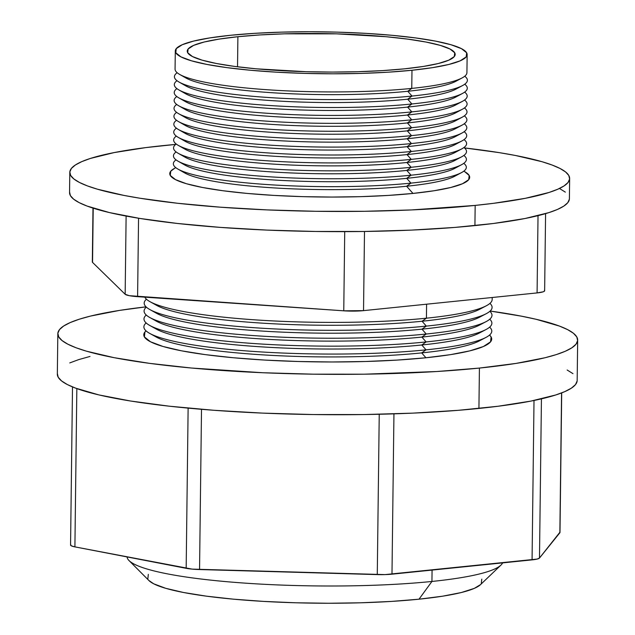 <?xml version="1.0" encoding="UTF-8"?>
<svg xmlns="http://www.w3.org/2000/svg" width="635" height="635" viewBox="0 0 635 635"><rect width="100%" height="100%" fill="white"/><g stroke="black" fill="none" stroke-linecap="round" stroke-linejoin="round"><path stroke-width="0.95" d="M127.095 556.943A187.96 26.98 0.7 0 0 234.148 582.319A187.96 26.98 0.7 0 0 431.935 581.454L432.07 570.079L431.935 581.454A187.96 26.98 -179.3 0 1 245.697 583.176A187.96 26.98 -179.3 0 1 129.032 560.57L148.963 580.573A167.561 24.059 0.7 0 0 252.976 600.734A167.561 24.059 0.7 0 0 419.005 599.194L431.935 581.454L419.005 599.194A167.561 24.059 0.7 0 0 480.52 584.621L500.944 565.11A187.96 26.98 -179.3 0 1 431.935 581.454A187.96 26.98 0.7 0 0 502.603 562.88M479.417 368.07A259.945 37.314 -179.3 0 1 204.541 369.157A259.945 37.314 -179.3 0 1 57.825 333.74A259.945 37.314 -179.3 0 1 146.05 306.848L119.475 310.412L90.495 316.079L79.224 319.23L70.247 322.556L63.659 326.009L59.515 329.573L57.856 333.208L58.698 336.883L62.039 340.55L67.842 344.186L76.049 347.758L86.59 351.219L114.221 357.695L149.669 363.371L191.579 368.038L262.977 372.745L313.603 374.182L364.379 374.19L436.602 371.531L479.417 368.07L478.925 408.44L479.417 368.07L516.017 363.418L544.997 357.751L556.268 354.6L565.245 351.282L571.833 347.821L575.977 344.257L577.636 340.622L576.794 336.955L573.453 333.28L567.65 329.644L559.443 326.08L536.138 319.294L521.279 316.143L490.133 311.047A259.945 37.314 -179.3 0 1 577.667 340.09A259.945 37.314 -179.3 0 1 479.417 368.07M57.825 333.74L57.333 374.11A259.945 37.314 0.7 0 0 204.049 409.519A259.945 37.314 0.7 0 0 478.925 408.44A259.945 37.314 0.7 0 0 577.175 380.46L577.667 340.09M559.927 532.209L539.488 558.046L537.107 559.078L385.048 574.604L192.119 569.119L74.906 546.878L71.342 545.846L70.699 544.719M480.584 584.565L474.329 588.367L461.272 592.542L442.595 596.194L419.005 599.194L391.406 601.424L360.863 602.79L328.549 603.25L295.704 602.782L263.596 601.401L233.458 599.17L206.438 596.162L183.586 592.503L165.783 588.327L153.694 583.795L148.868 580.477M147.804 579.088L148.328 574.381M481.774 579.136L481.251 583.843M577.144 380.984L575.485 384.619L571.341 388.183L564.753 391.644L555.776 394.962L531.043 401.066L498.094 406.249L458.192 410.329L412.877 413.131L363.887 414.552L313.111 414.544L262.485 413.107L213.963 410.289L169.418 406.209L130.548 401.01L98.862 394.906L75.557 388.12L67.35 384.556L61.547 380.921L58.206 377.246L57.364 373.578M69.755 362.918L78.732 359.601L90.003 356.449M567.158 370.007L572.961 373.65M72.501 386.913L70.564 545.036A19.995 2.873 0.7 0 0 74.906 546.878L76.843 388.588L74.906 546.878L186.174 568.325L188.127 408.122L186.174 568.325A19.995 2.873 0.7 0 0 199.549 569.547L377.277 574.604L379.238 414.266L377.277 574.604A19.995 2.873 0.7 0 0 391.985 574.175L532.067 559.88L534.011 400.471L532.067 559.88A19.995 2.873 0.7 0 0 539.488 558.046L559.864 532.773L561.57 392.946L559.864 532.773A19.995 2.873 0.7 0 0 559.991 532.447L561.697 392.89M201.509 409.313L199.549 569.547L201.509 409.313M393.946 413.861L391.985 574.175L393.946 413.861M541.433 398.851L539.488 558.046L541.433 398.851M175.292 50.99L175.07 69.12A145.939 20.947 0.7 0 0 257.437 89.003A145.939 20.947 0.7 0 0 411.758 88.4A145.939 20.947 -179.3 0 1 179.681 74.438L185.793 77.922A139.573 20.034 0.7 0 0 407.757 91.273L411.758 88.4L411.98 70.263A145.939 20.947 -179.3 0 1 257.659 70.874A145.939 20.947 -179.3 0 1 175.292 50.99A145.939 20.947 -179.3 0 1 230.457 35.282A145.939 20.947 -179.3 0 1 384.778 34.671A145.939 20.947 -179.3 0 1 467.146 54.554A145.939 20.947 -179.3 0 1 411.98 70.263L411.758 88.4A145.939 20.947 0.7 0 0 466.923 72.692L467.146 54.554M179.038 82.042L185.698 85.836A139.573 20.034 0.7 0 0 407.662 99.187L412.02 96.06A146.502 21.034 -179.3 0 1 179.038 82.042A146.502 21.034 -179.3 0 1 177.165 72.723A146.502 21.034 0.7 0 0 244.737 95.552A146.502 21.034 0.7 0 0 412.02 96.06L407.757 91.273A139.573 20.034 -179.3 0 1 183.285 76.192M178.943 89.964L185.603 93.75A139.573 20.034 0.7 0 0 407.567 107.101L411.925 103.973A146.502 21.034 -179.3 0 1 178.943 89.964A146.502 21.034 -179.3 0 1 176.982 80.701A146.502 21.034 0.7 0 0 244.824 103.489A146.502 21.034 0.7 0 0 411.925 103.973L407.662 99.187A139.573 20.034 -179.3 0 1 183.015 83.947M178.848 97.877L185.507 101.671A139.573 20.034 0.7 0 0 407.472 115.014L411.829 111.887A146.502 21.034 -179.3 0 1 178.848 97.877A146.502 21.034 -179.3 0 1 176.887 88.614A146.502 21.034 0.7 0 0 244.729 111.403A146.502 21.034 0.7 0 0 411.829 111.887L407.567 107.101A139.573 20.034 -179.3 0 1 182.92 91.861M178.752 105.791L185.412 109.585A139.573 20.034 0.7 0 0 407.376 122.936L411.726 119.801A146.502 21.034 -179.3 0 1 178.752 105.791A146.502 21.034 -179.3 0 1 176.792 96.528A146.502 21.034 0.7 0 0 244.634 119.316A146.502 21.034 0.7 0 0 411.726 119.801L407.472 115.014A139.573 20.034 -179.3 0 1 182.824 99.782M178.657 113.705L185.309 117.499A139.573 20.034 0.7 0 0 407.273 130.85L411.631 127.714A146.502 21.034 -179.3 0 1 178.657 113.705A146.502 21.034 -179.3 0 1 176.689 104.442A146.502 21.034 0.7 0 0 244.538 127.23A146.502 21.034 0.7 0 0 411.631 127.714L407.376 122.936A139.573 20.034 -179.3 0 1 182.721 107.696M178.554 121.618L185.214 125.412A139.573 20.034 0.7 0 0 407.178 138.763L411.536 135.628A146.502 21.034 -179.3 0 1 178.554 121.618A146.502 21.034 -179.3 0 1 176.593 112.355A146.502 21.034 0.7 0 0 244.443 135.144A146.502 21.034 0.7 0 0 411.536 135.628L407.273 130.85A139.573 20.034 -179.3 0 1 182.626 115.61M178.459 129.532L185.118 133.326A139.573 20.034 0.7 0 0 407.083 146.677L411.44 143.55A146.502 21.034 -179.3 0 1 178.459 129.532A146.502 21.034 -179.3 0 1 176.498 120.269A146.502 21.034 0.7 0 0 244.34 143.058A146.502 21.034 0.7 0 0 411.44 143.55L407.178 138.763A139.573 20.034 -179.3 0 1 182.531 123.523M178.364 137.446L185.023 141.24A139.573 20.034 0.7 0 0 406.987 154.591L411.345 151.463A146.502 21.034 -179.3 0 1 178.364 137.446A146.502 21.034 -179.3 0 1 176.403 128.183A146.502 21.034 0.7 0 0 244.245 150.971A146.502 21.034 0.7 0 0 411.345 151.463L407.083 146.677A139.573 20.034 -179.3 0 1 182.435 131.437M178.268 145.367L184.928 149.154A139.573 20.034 0.7 0 0 406.892 162.504L411.242 159.377A146.502 21.034 -179.3 0 1 178.268 145.367A146.502 21.034 -179.3 0 1 176.308 136.104A146.502 21.034 0.7 0 0 244.15 158.893A146.502 21.034 0.7 0 0 411.242 159.377L406.987 154.591A139.573 20.034 -179.3 0 1 182.34 139.351M178.173 153.281L184.833 157.075A139.573 20.034 0.7 0 0 406.789 170.418L411.147 167.291A146.502 21.034 -179.3 0 1 178.173 153.281A146.502 21.034 -179.3 0 1 176.205 144.018A146.502 21.034 0.7 0 0 244.054 166.807A146.502 21.034 0.7 0 0 411.147 167.291L406.892 162.504A139.573 20.034 -179.3 0 1 182.245 147.264M178.07 161.195L184.729 164.989A139.573 20.034 0.7 0 0 406.694 178.34L411.051 175.204A146.502 21.034 -179.3 0 1 178.07 161.195A146.502 21.034 -179.3 0 1 176.109 151.932A146.502 21.034 0.7 0 0 243.959 174.72A146.502 21.034 0.7 0 0 411.051 175.204L406.789 170.418A139.573 20.034 -179.3 0 1 182.142 155.186M177.975 169.108L184.634 172.903A139.573 20.034 0.7 0 0 406.598 186.253L410.956 183.118A146.502 21.034 -179.3 0 1 177.975 169.108A146.502 21.034 -179.3 0 1 176.014 159.845A146.502 21.034 0.7 0 0 243.856 182.634A146.502 21.034 0.7 0 0 410.956 183.118L406.694 178.34A139.573 20.034 -179.3 0 1 182.047 163.1M175.784 167.656L174.649 168.267A149.971 21.526 0.7 0 0 237.823 192.508A149.971 21.526 0.7 0 0 412.988 193.429L406.598 186.253A139.573 20.034 -179.3 0 1 181.951 171.013M144.78 297.156A173.958 24.971 0.7 0 0 248.602 319.397A173.958 24.971 0.7 0 0 426.426 318.191A173.958 24.971 -179.3 0 1 150.019 301.688L156.662 305.395A167.037 23.979 0.7 0 0 422.069 321.239L426.426 318.191L426.593 304.197L426.426 318.191A173.958 24.971 0.7 0 0 492.181 299.466L492.204 297.498M149.916 309.602L156.567 313.309A167.037 23.979 0.7 0 0 421.973 329.16L426.323 326.112A173.958 24.971 -179.3 0 1 149.916 309.602A173.958 24.971 -179.3 0 1 146.431 299.204A173.958 24.971 0.7 0 0 230.164 325.747A173.958 24.971 0.7 0 0 426.323 326.112L422.069 321.239A167.037 23.979 -179.3 0 1 153.861 303.546M149.82 317.516L156.472 321.223A167.037 23.979 0.7 0 0 421.878 337.074L426.228 334.026A173.958 24.971 -179.3 0 1 149.82 317.516A173.958 24.971 -179.3 0 1 146.336 307.118A173.958 24.971 0.7 0 0 230.068 333.669A173.958 24.971 0.7 0 0 426.228 334.026L421.973 329.16A167.037 23.979 -179.3 0 1 153.765 311.46M149.725 325.438L156.377 329.136A167.037 23.979 0.7 0 0 421.775 344.988L426.133 341.94A173.958 24.971 -179.3 0 1 149.725 325.438A173.958 24.971 -179.3 0 1 146.24 315.031A173.958 24.971 0.7 0 0 229.973 341.582A173.958 24.971 0.7 0 0 426.133 341.94L421.878 337.074A167.037 23.979 -179.3 0 1 153.662 319.381M149.63 333.351L156.281 337.05A167.037 23.979 0.7 0 0 421.68 352.901L426.037 349.853A173.958 24.971 -179.3 0 1 149.63 333.351A173.958 24.971 -179.3 0 1 146.137 322.945A173.958 24.971 0.7 0 0 229.878 349.496A173.958 24.971 0.7 0 0 426.037 349.853L421.775 344.988A167.037 23.979 -179.3 0 1 153.567 327.295M482.013 339.225A167.037 23.979 -179.3 0 1 421.68 352.901L425.942 357.767A173.958 24.971 0.7 0 0 489.545 335.058L491.109 336.939L490.561 341.828L483.378 346.527L469.829 350.861L450.437 354.655L425.942 357.767L397.288 360.077L365.577 361.498L332.034 361.982L297.934 361.49L264.604 360.061L233.307 357.743L205.264 354.624L181.539 350.822L163.052 346.488L150.503 341.781L144.383 336.891L144.931 332.002L146.042 330.859A173.958 24.971 0.7 0 0 229.775 357.41A173.958 24.971 0.7 0 0 425.942 357.767L421.68 352.901A167.037 23.979 -179.3 0 1 153.472 335.209M237.895 36.719A133.969 19.233 -179.3 0 1 379.563 36.155A133.969 19.233 -179.3 0 1 455.176 54.412A133.969 19.233 -179.3 0 1 404.543 68.834L382.476 70.612L358.053 71.707L332.224 72.072L305.959 71.699L256.191 68.81L234.593 66.413L216.321 63.484L202.081 60.142L192.421 56.523L187.706 52.753L188.127 48.99L193.659 45.371L204.097 42.037L219.035 39.116L237.895 36.719L259.961 34.933L284.385 33.838L336.471 33.846L386.247 36.735L407.845 39.14L426.117 42.069L440.357 45.402L450.017 49.03L454.723 52.792L454.311 56.555L448.77 60.174L438.34 63.516L423.402 66.437L404.543 68.834A133.969 19.233 -179.3 0 1 262.874 69.39A133.969 19.233 -179.3 0 1 187.254 51.141A133.969 19.233 -179.3 0 1 237.895 36.719L237.53 66.794L237.895 36.719M475.17 205.415A249.944 35.877 -179.3 0 1 210.868 206.454A249.944 35.877 -179.3 0 1 69.794 172.402A249.944 35.877 -179.3 0 1 164.267 145.494A249.944 35.877 -179.3 0 1 175.704 144.407L145.836 147.598L114.157 152.583L90.368 158.448L81.74 161.647L75.406 164.973L71.422 168.394L69.826 171.894L70.636 175.419L73.85 178.951L79.431 182.443L87.32 185.872L97.449 189.206L124.016 195.429L140.2 198.271L177.57 203.271L220.409 207.193L267.057 209.899L315.73 211.288L364.561 211.296L411.67 209.923L475.17 205.415L474.924 225.592L475.17 205.415L493.601 203.311L525.288 198.326L549.069 192.461L557.697 189.262L564.039 185.936L568.023 182.515L569.611 179.014L568.801 175.49L565.594 171.958L560.014 168.465L552.117 165.036L541.988 161.703L515.422 155.48L499.245 152.638L464.447 147.931A249.944 35.877 -179.3 0 1 569.643 178.506A249.944 35.877 -179.3 0 1 475.17 205.415M69.794 172.402L69.548 192.58A249.944 35.877 0.7 0 0 210.622 226.639A249.944 35.877 0.7 0 0 474.924 225.592A249.944 35.877 0.7 0 0 569.397 198.691L569.643 178.506M544.425 290.33L544.512 291.084L543.242 291.798L537.083 292.918L363.53 310.634L343.757 310.817L129.278 295.68L125.159 294.267L92.551 262.406L92.464 261.652M230.457 35.282L209.907 37.894L193.635 41.077L182.269 44.712L176.244 48.657L175.784 52.753L180.919 56.856L191.445 60.801L206.954 64.437L226.854 67.627L250.388 70.247L276.638 72.192L304.602 73.39L333.2 73.795L361.347 73.398L387.945 72.207L411.98 70.263L432.53 67.651L448.802 64.468L460.169 60.841L466.193 56.896L466.654 52.792L461.518 48.689L450.993 44.744L435.483 41.108L415.584 37.925L392.049 35.306L365.8 33.361L337.836 32.155L309.237 31.75L281.091 32.147L254.492 33.345L230.457 35.282M464.844 171.767L469.17 175.474L468.701 179.689L462.502 183.737L450.826 187.476L434.102 190.746L412.988 193.429L388.287 195.421L360.958 196.652L332.034 197.056L302.641 196.644L273.907 195.405L246.928 193.405L222.75 190.714L202.295 187.444L186.357 183.706L175.546 179.649L170.267 175.435L170.736 171.22L174.784 168.196M569.365 199.2L567.777 202.692L563.793 206.121L557.451 209.447L548.823 212.638L525.042 218.503L493.355 223.496L454.993 227.409L411.417 230.108L364.315 231.473L315.484 231.465L266.811 230.084L220.162 227.378L177.324 223.449L139.954 218.456L109.474 212.582L87.074 206.058L79.177 202.629L73.604 199.136L70.39 195.604L69.58 192.072M559.768 188.643L565.341 192.143M92.988 208.097L92.329 261.977A19.995 2.873 0.7 0 0 92.551 262.406L93.21 208.169L92.551 262.406L125.159 294.267L126.119 216.059L125.159 294.267A19.995 2.873 0.7 0 0 137.597 296.664L343.757 310.817L344.726 231.64L343.757 310.817A19.995 2.873 0.7 0 0 363.53 310.634L537.083 292.918L538.028 215.662L537.083 292.918A19.995 2.873 0.7 0 0 544.639 290.759L545.584 213.63M138.557 218.226L137.597 296.664L138.557 218.226M364.498 231.473L363.53 310.634L364.498 231.473M482.108 331.303A167.037 23.979 -179.3 0 1 421.775 344.988L426.037 349.853A173.958 24.971 0.7 0 0 489.641 327.144A173.958 24.971 -179.3 0 1 485.902 337.455A173.958 24.971 -179.3 0 1 426.037 349.853L421.68 352.901A167.037 23.979 0.7 0 0 479.163 340.995L485.902 337.455M482.211 323.39A167.037 23.979 -179.3 0 1 421.878 337.074L426.133 341.94A173.958 24.971 0.7 0 0 489.736 319.23A173.958 24.971 -179.3 0 1 485.997 329.541A173.958 24.971 -179.3 0 1 426.133 341.94L421.775 344.988A167.037 23.979 0.7 0 0 479.258 333.081L485.997 329.541M482.306 315.476A167.037 23.979 -179.3 0 1 421.973 329.16L426.228 334.026A173.958 24.971 0.7 0 0 489.839 311.317A173.958 24.971 -179.3 0 1 486.092 321.627A173.958 24.971 -179.3 0 1 426.228 334.026L421.878 337.074A167.037 23.979 0.7 0 0 479.354 325.168L486.092 321.627M482.402 307.562A167.037 23.979 -179.3 0 1 422.069 321.239L426.323 326.112A173.958 24.971 0.7 0 0 489.934 303.395A173.958 24.971 -179.3 0 1 486.196 313.714A173.958 24.971 -179.3 0 1 426.323 326.112L421.973 329.16A167.037 23.979 0.7 0 0 479.457 317.254L486.196 313.714M486.291 305.8A173.958 24.971 -179.3 0 1 426.426 318.191L422.069 321.239A167.037 23.979 0.7 0 0 479.552 309.34L486.291 305.8M457.557 174.379A139.573 20.034 -179.3 0 1 406.598 186.253L412.988 193.429A149.971 21.526 0.7 0 0 464.923 171.815L463.804 171.172M457.652 166.465A139.573 20.034 -179.3 0 1 406.694 178.34L410.956 183.118A146.502 21.034 0.7 0 0 463.764 163.362A146.502 21.034 -179.3 0 1 461.574 172.577A146.502 21.034 -179.3 0 1 410.956 183.118L406.598 186.253A139.573 20.034 0.7 0 0 454.827 176.205L461.574 172.577M457.748 158.552A139.573 20.034 -179.3 0 1 406.789 170.418L411.051 175.204A146.502 21.034 0.7 0 0 463.86 155.448A146.502 21.034 -179.3 0 1 461.669 164.655A146.502 21.034 -179.3 0 1 411.051 175.204L406.694 178.34A139.573 20.034 0.7 0 0 454.922 168.291L461.669 164.655M457.843 150.638A139.573 20.034 -179.3 0 1 406.892 162.504L411.147 167.291A146.502 21.034 0.7 0 0 463.955 147.534A146.502 21.034 -179.3 0 1 461.772 156.742A146.502 21.034 -179.3 0 1 411.147 167.291L406.789 170.418A139.573 20.034 0.7 0 0 455.017 160.369L461.772 156.742M457.938 142.724A139.573 20.034 -179.3 0 1 406.987 154.591L411.242 159.377A146.502 21.034 0.7 0 0 464.05 139.621A146.502 21.034 -179.3 0 1 461.867 148.828A146.502 21.034 -179.3 0 1 411.242 159.377L406.892 162.504A139.573 20.034 0.7 0 0 455.112 152.456L461.867 148.828M458.041 134.803A139.573 20.034 -179.3 0 1 407.083 146.677L411.345 151.463A146.502 21.034 0.7 0 0 464.153 131.699A146.502 21.034 -179.3 0 1 461.962 140.914A146.502 21.034 -179.3 0 1 411.345 151.463L406.987 154.591A139.573 20.034 0.7 0 0 455.216 144.542L461.962 140.914M458.137 126.889A139.573 20.034 -179.3 0 1 407.178 138.763L411.44 143.55A146.502 21.034 0.7 0 0 464.248 123.785A146.502 21.034 -179.3 0 1 462.058 133.001A146.502 21.034 -179.3 0 1 411.44 143.55L407.083 146.677A139.573 20.034 0.7 0 0 455.311 136.628L462.058 133.001M458.232 118.975A139.573 20.034 -179.3 0 1 407.273 130.85L411.536 135.628A146.502 21.034 0.7 0 0 464.344 115.872A146.502 21.034 -179.3 0 1 462.153 125.087A146.502 21.034 -179.3 0 1 411.536 135.628L407.178 138.763A139.573 20.034 0.7 0 0 455.406 128.714L462.153 125.087M458.327 111.061A139.573 20.034 -179.3 0 1 407.376 122.936L411.631 127.714A146.502 21.034 0.7 0 0 464.439 107.958A146.502 21.034 -179.3 0 1 462.248 117.173A146.502 21.034 -179.3 0 1 411.631 127.714L407.273 130.85A139.573 20.034 0.7 0 0 455.501 120.801L462.248 117.173M458.422 103.148A139.573 20.034 -179.3 0 1 407.472 115.014L411.726 119.801A146.502 21.034 0.7 0 0 464.534 100.044A146.502 21.034 -179.3 0 1 462.351 109.252A146.502 21.034 -179.3 0 1 411.726 119.801L407.376 122.936A139.573 20.034 0.7 0 0 455.597 112.887L462.351 109.252M458.518 95.234A139.573 20.034 -179.3 0 1 407.567 107.101L411.829 111.887A146.502 21.034 0.7 0 0 464.63 92.131A146.502 21.034 -179.3 0 1 462.447 101.338A146.502 21.034 -179.3 0 1 411.829 111.887L407.472 115.014A139.573 20.034 0.7 0 0 455.692 104.966L462.447 101.338M458.621 87.32A139.573 20.034 -179.3 0 1 407.662 99.187L411.925 103.973A146.502 21.034 0.7 0 0 464.733 84.217A146.502 21.034 -179.3 0 1 462.542 93.424A146.502 21.034 -179.3 0 1 411.925 103.973L407.567 107.101A139.573 20.034 0.7 0 0 455.795 97.052L462.542 93.424M458.541 79.55A139.573 20.034 -179.3 0 1 407.757 91.273L412.02 96.06A146.502 21.034 0.7 0 0 464.741 76.232A146.502 21.034 -179.3 0 1 462.637 85.511A146.502 21.034 -179.3 0 1 412.02 96.06L407.662 99.187A139.573 20.034 0.7 0 0 455.89 89.138L462.637 85.511M462.185 77.891A145.939 20.947 -179.3 0 1 411.758 88.4L407.757 91.273A139.573 20.034 0.7 0 0 455.986 81.224L462.185 77.891"/></g></svg>
